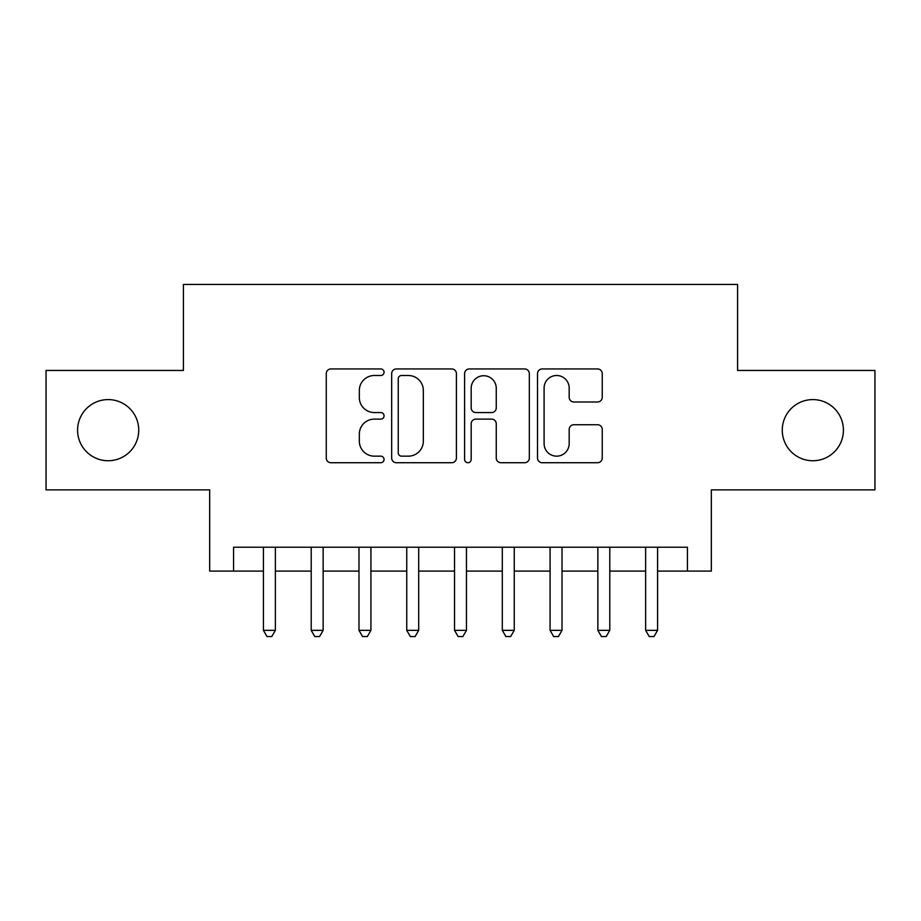 <?xml version="1.0" encoding="UTF-8"?>
<svg xmlns="http://www.w3.org/2000/svg" width="921" height="921" viewBox="0 0 921 921"><rect width="100%" height="100%" fill="white"/><g stroke="black" fill="none" stroke-linecap="round" stroke-linejoin="round"><path stroke-width="1.38" d="M384.057 372.222A3.281 3.281 0 0 0 380.776 368.941L330.95 368.941A4.686 4.686 0 0 0 326.264 373.627L326.264 458.036A4.686 4.686 0 0 0 330.95 462.722L380.776 462.722A3.281 3.281 0 0 0 384.057 459.441A3.281 3.281 0 0 0 380.776 456.16L374.329 456.16A15.001 15.001 0 0 1 359.328 441.159L359.328 434.113A15.001 15.001 0 0 1 374.329 419.113L380.776 419.113A3.281 3.281 0 0 0 384.057 415.832A3.281 3.281 0 0 0 380.776 412.55L374.329 412.55A15.001 15.001 0 0 1 359.328 397.538L359.328 390.504A15.001 15.001 0 0 1 374.329 375.503L380.776 375.503A3.281 3.281 0 0 0 384.057 372.222M782.263 430.165A30.577 30.577 0 0 0 812.84 460.742A30.577 30.577 0 0 0 843.417 430.165A30.577 30.577 0 0 0 812.84 399.587A30.577 30.577 0 0 0 782.263 430.165M77.583 430.165A30.577 30.577 0 0 0 108.16 460.742A30.577 30.577 0 0 0 138.737 430.165A30.577 30.577 0 0 0 108.16 399.587A30.577 30.577 0 0 0 77.583 430.165M597.545 401.993A4.686 4.686 0 0 0 602.242 397.308L602.242 373.627A4.686 4.686 0 0 0 597.545 368.941L542.216 368.941A4.686 4.686 0 0 0 537.519 373.627L537.519 458.036A4.686 4.686 0 0 0 542.216 462.722L597.545 462.722A4.686 4.686 0 0 0 602.242 458.036L602.242 429.428A4.686 4.686 0 0 0 597.545 424.742L573.864 424.742A4.686 4.686 0 0 0 569.178 429.428L569.178 443.611A12.549 12.549 0 0 1 556.629 456.16A12.549 12.549 0 0 1 544.092 443.611L544.092 388.04A12.549 12.549 0 0 1 556.629 375.503A12.549 12.549 0 0 1 569.178 388.04L569.178 397.308A4.686 4.686 0 0 0 573.864 401.993L597.545 401.993M233.566 571.101L233.566 547.212L687.434 547.212L687.434 571.101L711.323 571.101L711.323 489.88L874.95 489.88L874.95 370.449L737.594 370.449L737.594 284.451L183.406 284.451L183.406 370.449L46.05 370.449L46.05 489.88L209.677 489.88L209.677 571.101L263.429 571.101M456.402 373.627A4.686 4.686 0 0 0 451.704 368.941L396.375 368.941A4.686 4.686 0 0 0 391.678 373.627L391.678 458.036A4.686 4.686 0 0 0 396.375 462.722L451.704 462.722A4.686 4.686 0 0 0 456.402 458.036L456.402 373.627M469.296 368.941L524.625 368.941A4.686 4.686 0 0 1 529.322 373.627L529.322 458.036A4.686 4.686 0 0 1 524.625 462.722L500.943 462.722A4.686 4.686 0 0 1 496.258 458.036L496.258 423.798A4.686 4.686 0 0 0 491.572 419.113L475.858 419.113A4.686 4.686 0 0 0 471.172 423.798L471.172 459.441A3.281 3.281 0 0 1 467.891 462.722A3.281 3.281 0 0 1 464.598 459.441L464.598 373.627A4.686 4.686 0 0 1 469.296 368.941M275.367 571.101L311.206 571.101M323.144 571.101L358.983 571.101M370.921 571.101L406.748 571.101M418.698 571.101L454.525 571.101M466.475 571.101L502.302 571.101M514.252 571.101L550.079 571.101M562.017 571.101L597.856 571.101M609.794 571.101L645.633 571.101M657.571 571.101L687.434 571.101M401.533 375.503A3.281 3.281 0 0 0 398.252 378.784L398.252 452.879A3.281 3.281 0 0 0 401.533 456.16L408.325 456.16A15.001 15.001 0 0 0 423.338 441.159L423.338 390.504A15.001 15.001 0 0 0 408.325 375.503L401.533 375.503M496.258 388.282A12.549 12.549 0 0 0 483.709 375.733A12.549 12.549 0 0 0 471.172 388.282L471.172 407.853A4.686 4.686 0 0 0 475.858 412.55L491.572 412.55A4.686 4.686 0 0 0 496.258 407.853L496.258 388.282M275.367 547.212L275.367 630.344L263.429 630.344L263.429 547.212M275.367 630.344L271.787 636.549L267.009 636.549L263.429 630.344M323.144 547.212L323.144 630.344L311.206 630.344L311.206 547.212M323.144 630.344L319.564 636.549L314.786 636.549L311.206 630.344M370.921 547.212L370.921 630.344L358.983 630.344L358.983 547.212M370.921 630.344L367.341 636.549L362.563 636.549L358.983 630.344M418.698 547.212L418.698 630.344L406.748 630.344L406.748 547.212M418.698 630.344L415.118 636.549L410.34 636.549L406.748 630.344M466.475 547.212L466.475 630.344L454.525 630.344L454.525 547.212M466.475 630.344L462.883 636.549L458.117 636.549L454.525 630.344M514.252 547.212L514.252 630.344L502.302 630.344L502.302 547.212M514.252 630.344L510.66 636.549L505.882 636.549L502.302 630.344M562.017 547.212L562.017 630.344L550.079 630.344L550.079 547.212M562.017 630.344L558.437 636.549L553.659 636.549L550.079 630.344M609.794 547.212L609.794 630.344L597.856 630.344L597.856 547.212M609.794 630.344L606.214 636.549L601.436 636.549L597.856 630.344M657.571 547.212L657.571 630.344L645.633 630.344L645.633 547.212M657.571 630.344L653.991 636.549L649.213 636.549L645.633 630.344"/></g></svg>

